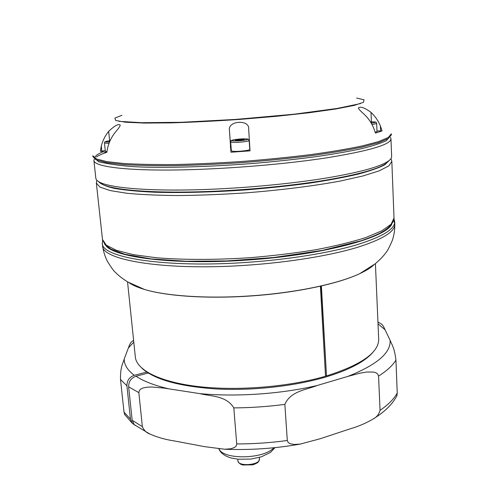 <?xml version="1.0" encoding="UTF-8"?>
<svg xmlns="http://www.w3.org/2000/svg" width="490" height="490" viewBox="0 0 490 490"><rect width="100%" height="100%" fill="white"/><g stroke="black" fill="none" stroke-linecap="round" stroke-linejoin="round"><path stroke-width="0.73" d="M249.771 149.426C250.341 150.479 236.48 151.924 232.468 151.22L231.347 150.785L230.668 141.855L231.788 142.247C235.8 142.872 249.698 141.463 249.134 140.495L249.771 149.426M230.894 151.557L231.323 150.479M250.029 150.859L230.968 152.231L229.443 130.469C227.415 120.46 249.876 119.248 248.675 129.048L250.029 150.859M371.928 124.38C374.973 124.037 376.553 123.688 376.675 123.339L377.018 131.626L375.236 132.294M382.059 130.916L375.469 133.06L373.649 127.982C371.396 122.665 368.223 118.084 364.131 114.237C360.634 111.193 358.717 109.099 358.38 107.953C360.254 106.134 364.462 107.604 371.01 112.363C375.046 116.142 378.17 120.65 380.387 125.881L382.059 130.916L376.994 130.971M376.81 168.039L378.213 167.494M237.607 189.979L249.159 189.152M109.429 186.812L110.513 187.082M106.881 151.624L105.332 151.245L104.462 143.019L109.007 143.368M105.264 150.577L100.358 151.232L101.295 146.032C102.735 140.556 105.185 135.663 108.658 131.351C114.648 125.642 118.513 123.572 120.258 125.134C119.983 126.408 118.329 128.778 115.297 132.245C111.775 136.624 109.288 141.604 107.818 147.172L106.759 152.439L100.358 151.232M237.515 140.465L235.378 140.201L237.668 139.626L244.234 139.57L237.515 140.465M242.078 139.313L242.14 140.109M237.668 139.626L237.73 140.452M370.697 122.249L371.61 122.249L370.985 122.721M134.444 424.818L132.318 423.329L130.469 419.158L126.922 385.857C126.892 380.626 129.342 377.104 134.278 375.297L146.712 372.069M133.592 340.268L131.669 341.757C130.53 342.767 129.446 344.813 128.417 347.888L124.221 358.98C122.88 363.807 120.307 366.624 120.497 379.45L124.019 412.133L124.772 414.73M375.413 263.644L378.684 339.098C378.948 352.469 361.553 364.756 326.493 375.952L321.122 286.001M148.213 373.043L136.018 376.222C131.063 378.041 128.601 381.575 128.631 386.824L132.178 420.261L134.236 424.652L135.338 425.51M396.857 395.84L397.231 393.035L395.938 360.077C394.413 347.3 391.853 344.831 390.083 340.213L385.06 329.733C383.756 326.744 382.549 324.846 381.434 324.049L377.949 322.04M347.869 376.406L359.838 373.202L366.998 371.99L373.643 372.075L375.677 372.639L377.582 373.852L378.556 376.081L380.056 410.351C378.905 414.362 376.657 417.211 373.313 418.907C365.993 423.176 358.411 426.447 350.558 428.701L320.215 438.734L300.303 444.075L293.951 444.467L289.982 443.677L288.212 442.537L287.299 440.498L284.862 404.385C290.57 391.026 306.642 389.74 317.067 385.532L347.869 376.406C377.049 364.768 391.118 352.702 390.083 340.213M138.835 392.625L139.46 390.297L141.12 388.84L143.013 388L147.19 387.174L151.747 386.996L163.85 388.074L199.791 393.617C210.406 396.324 226.368 395.473 233.822 407.894L236.719 443.946L236.137 446.084L234.6 447.45L230.876 448.767L224.677 449.238L204.489 446.635L173.601 440.804C165.528 439.622 157.59 437.356 149.787 434.011C146.443 432.786 143.968 430.33 142.363 426.649L138.835 392.625L128.631 386.824M109.723 141.561L109.08 141.567L109.711 141.114L109.754 141.494M94.209 159.195L93.909 160.567C94.294 166.19 121.318 170.318 169.418 170.048C217.407 169.785 281.634 164.781 326.707 157.829C369.625 150.847 391.045 144.489 390.965 138.75L390.469 137.439M106.771 152.317C102.092 153.885 98.643 155.434 96.426 156.965M390.965 138.75L391.651 156.518C391.718 158.05 390.457 159.691 387.86 161.424C379.664 166.87 359.635 172.327 327.779 177.797C288.261 184.381 233.791 189.171 188.552 189.949C143.276 190.708 110.93 187.578 100.297 182.543C97.473 181.202 95.985 179.769 95.832 178.244L93.909 160.567M99.078 181.919L102.79 184.528C113.362 189.569 145.242 192.711 189.722 192C234.171 191.272 287.618 186.561 326.469 180.038C357.792 174.618 377.533 169.191 385.679 163.758L388.974 160.634M320.399 286.166L325.525 376.234C288.965 386.892 237.681 391.112 198.683 386.61C159.618 382.102 136.526 369.962 135.326 356.965L127.541 281.848M326.493 375.952L321.385 285.94M389.329 160.346L384.981 164.677C379.174 167.764 370.195 170.924 358.049 174.164C344.145 177.38 327.706 180.418 308.725 183.272C288.622 185.937 267.516 188.16 245.398 189.942C212.188 192.233 180.387 192.999 154.326 192.221C138.149 191.443 124.913 190.175 114.611 188.436C106.152 186.47 100.842 184.222 98.686 181.692M232.824 140.814C227.972 140.214 241.913 138.37 246.733 138.964C251.823 139.54 237.65 141.439 232.824 140.814M376.675 123.339C375.475 122.188 378.127 121.9 370.434 121.832C376.675 121.869 376.939 122.304 371.224 123.125M237.895 460.747C238.557 462.958 240.216 464.379 242.862 464.998L252.711 464.826L254.678 464.195C256.95 462.542 258.163 463.895 259.424 458.977C260.466 465.12 237.815 466.988 237.895 460.747L237.773 459.21M273.837 447.762C263.969 459.234 223.275 459.994 219.048 448.901M128.417 347.888L133.788 342.106M134.278 375.297C127.474 370.152 124.117 364.713 124.221 358.98M130.469 419.158L124.019 412.133M120.497 379.45L126.922 385.857M391.731 224.34C385.434 237.846 323.075 254.947 248.522 259.97C175.475 265.353 113.821 257.532 105.662 245.349M102.6 240.192L102.33 243.212C100.867 257.569 165.871 268.379 248.663 262.254C289.308 259.369 328.808 252.926 355.36 245.227C381.82 237.123 394.94 229.296 394.713 221.743L394.003 218.797M102.33 243.212L102.594 245.668C101.154 260.196 166.141 271.197 248.871 265.078C289.486 262.193 328.962 255.707 355.489 247.94C381.93 239.769 395.038 231.856 394.805 224.212L394.713 221.743M394.634 222.981L393.648 220.714M129.152 282.779C132.668 285.229 137.745 287.44 144.379 289.418C166.478 296.125 208.06 298.925 251.419 295.813C295.985 292.763 338.443 283.728 359.862 273.598C366.134 270.67 370.832 267.742 373.956 264.802M96.861 180.265L96.359 183.082L99.978 187.107L110.177 190.586L127.026 193.287C141.445 194.646 158.662 195.4 178.672 195.553C199.926 195.314 222.233 194.426 245.613 192.889C280.648 190.145 313.839 185.961 340.348 181.037L362.986 175.959L379.266 170.826L388.84 165.896L391.835 161.382L390.922 158.674M391.835 161.382L394.015 217.989L391.124 224.23L381.753 230.857L365.785 237.558C351.967 241.956 335.344 246.011 315.903 249.704C295.201 253.079 273.359 255.737 250.372 257.673C215.845 259.97 182.85 259.945 156.194 257.728L133.256 254.635L116.479 250.335L106.238 245.153L102.471 239.402L96.359 183.082M326.224 375.824L325.513 376.032M378.556 376.081C386.91 370.801 392.704 365.466 395.938 360.077M168.597 388.778C154.417 385.452 143.558 381.263 136.018 376.222M317.067 385.532C281.187 393.978 235.996 397.084 199.791 393.617M233.822 407.894C250.868 407.772 267.877 406.602 284.862 404.385M378.029 323.884L385.06 329.733M397.231 393.035C394.046 398.891 388.319 404.66 380.056 410.351M142.363 426.649L132.178 420.261M287.299 440.498C270.48 442.788 253.618 443.934 236.719 443.946M356.591 98.043L364.039 99.807L363.482 102.3L354.105 105.43L335.766 108.994L309.27 112.725L276.476 116.302L240.216 119.37C215.373 121.067 192.276 122.237 170.93 122.886L144.17 123.064L125.514 122.212L115.775 120.491L114.856 118.102L121.967 115.273M391.381 134.824L391.345 133.831L388.282 137.494L378.574 141.598L362.092 145.971C347.845 148.96 330.719 151.839 310.697 154.607C289.388 157.241 266.921 159.495 243.297 161.369C219.655 162.962 197.103 164.015 175.634 164.53C155.428 164.714 138.058 164.364 123.535 163.489L106.587 161.571L96.383 158.932L92.818 155.753L92.922 156.739L96.493 159.954L106.698 162.625L123.645 164.573C138.168 165.467 155.532 165.828 175.739 165.657C197.194 165.155 219.747 164.107 243.383 162.515C267.001 160.634 289.461 158.38 310.764 155.74C330.774 152.96 347.9 150.062 362.141 147.061L378.617 142.657L388.325 138.523L391.381 134.824L386.322 140.691C380.265 143.496 371.69 146.228 360.609 148.887C347.931 151.588 332.949 154.197 315.67 156.714C297.32 159.128 277.824 161.259 257.177 163.115C215.502 166.526 173.864 167.923 143.319 167.078C127.039 166.588 112.186 164.824 98.747 161.792L92.922 156.739M371.414 121.814L371.01 112.363M230.992 150.785L229.443 130.469M109.638 140.728L108.658 131.351M380.589 130.916L380.387 125.881M230.514 147.845L230.41 146.522M101.828 151.024L101.295 146.032M103.065 151.814C96.328 154.491 93.731 157.002 95.268 159.354M109.527 142.026C104.125 142.026 104.321 141.573 110.115 140.667C102.661 141.818 105.368 141.978 104.462 143.019M249.134 140.495C247.658 139.313 251.431 138.535 238.55 139.136C227.47 140.593 232.193 140.722 230.668 141.855M259.424 458.977L259.308 457.44M275.025 447.64L270.492 452.386L261.433 456.796L251.021 459.069L238.103 459.24L231.182 457.997C224.708 456.08 220.598 453.042 218.865 448.883M132.318 423.329L124.527 414.35M394.805 224.212C394.897 229.706 394.101 235.022 392.423 240.167C389.47 247.125 387.284 251.303 385.857 252.705C384.399 254.653 382.421 257.55 375.26 263.767L359.862 273.598C338.161 283.906 295.88 292.867 251.437 295.923C208.189 299.01 166.778 296.254 144.379 289.418L127.706 281.946C119.719 276.838 117.343 274.265 115.609 272.55C113.992 271.368 111.218 267.558 107.285 261.103C104.872 256.264 103.31 251.119 102.594 245.668M394.015 217.989C393.77 223.44 387.676 229.142 380.02 233.13C375.322 235.482 368.964 238.036 360.965 240.798L322.426 250.359L273.579 257.519L226.827 260.931L186.004 261.243L151.11 258.904L124.858 254.249L110.918 249.079L104.934 244.577L102.471 239.402M373.797 351.232C366.061 361.038 350.056 369.632 325.795 377.012C294.76 386.187 252.742 390.855 216.727 388.974C179.432 386.481 154.503 379.579 141.935 368.26M397.053 395.454C392.729 403.981 384.815 411.796 373.313 418.901M134.236 424.652L149.787 434.011M300.278 444.081C275.184 448.522 249.992 450.237 224.708 449.238M360.53 103.586L337.102 108.455L294.288 114.182L235.739 119.413L181.251 122.304L141.751 122.702L118.886 121.33M385.679 163.758L387.86 161.424M102.79 184.528L100.297 182.543"/></g></svg>
